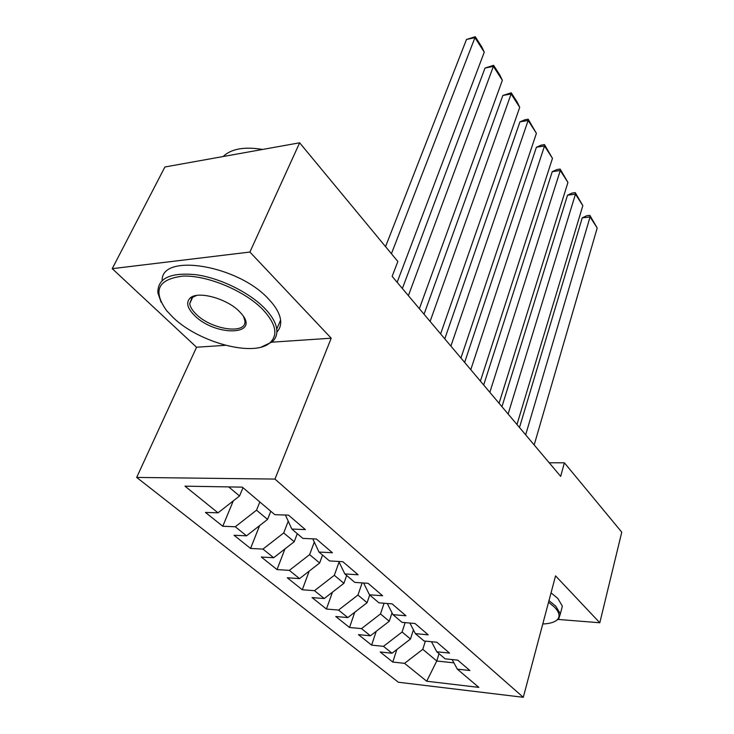 <?xml version="1.0" encoding="UTF-8"?>
<svg xmlns="http://www.w3.org/2000/svg" width="734" height="734" viewBox="0 0 734 734"><rect width="100%" height="100%" fill="white"/><g stroke="black" fill="none" stroke-linecap="round" stroke-linejoin="round"><path stroke-width="1.1" d="M136.671 477.421L398.36 682.235L523.296 697.3L274.956 479.073L136.671 477.421L196.556 347.237L225.421 345.301M271.8 342.182L331.217 338.2L249.899 252.046L112.238 268.672L196.556 347.237M112.238 268.672L164.902 166.985L299.646 142.8L249.899 252.046M439.005 653.655L436.767 661.013L426.711 681.225L478.852 687.391L457.3 669.142L469.888 670.527L457.777 660.15L445.107 658.82L436.794 651.783L449.52 653.086L436.868 642.241L424.05 640.993L415.361 633.644L428.234 634.846L414.994 623.496L402.03 622.359L392.938 614.661L405.957 615.762L392.084 603.871L378.983 602.843L369.459 594.779L382.616 595.76L368.064 583.301L354.825 582.392L344.833 573.933L358.128 574.786L342.851 561.703L329.474 560.932L318.987 552.051L332.419 552.757L316.363 539.004L302.848 538.389L291.82 529.049L305.381 529.599L288.49 515.121L274.837 514.681L242.312 487.137L184.977 486.165L218.026 512.837L205.456 512.424L222.778 526.26L235.293 526.764L246.523 535.829L234.045 535.26L250.551 548.445L262.965 549.096L273.663 557.73L261.295 557.023L277.021 569.584L289.334 570.373L299.545 578.612L287.269 577.768L302.289 589.769L314.491 590.677L324.235 598.54L312.078 597.586L326.428 609.046L338.521 610.064L347.833 617.578L335.787 616.523L349.522 627.487L361.495 628.607L370.404 635.791L358.476 634.635L371.615 645.131L383.487 646.342L392.02 653.232L380.194 651.985L392.791 662.05L396.828 649.535M426.711 681.225L404.544 663.343L392.791 662.05M299.646 142.8L397.837 261.488L392.149 276.379L560.666 476.375L564.391 462.815L549.206 462.778M413.407 629.855L410.489 639.02L402.104 632.011L405.131 622.634M392.02 653.232L410.489 639.02M383.487 646.342L402.104 632.011M457.3 669.142L452.162 659.563M392.029 612.862L389.259 621.258L380.506 613.936L384.075 603.247M370.404 635.791L389.259 621.258M361.495 628.607L380.506 613.936M436.794 651.783L431.482 641.718M369.716 594.999L367.092 602.706L357.944 595.054L362.146 582.888M347.833 617.578L367.092 602.706M338.521 610.064L357.944 595.054M415.361 633.644L409.884 623.047M346.668 575.484L343.907 583.31L334.337 575.3L339.08 562.051M324.235 598.54L343.907 583.31M314.491 590.677L334.337 575.3M392.938 614.661L387.277 603.495M322.547 555.069L319.648 563.006L309.62 554.62L314.29 542.068M299.545 578.612L319.648 563.006M289.334 570.373L309.62 554.62M369.459 594.779L363.605 582.989M297.288 533.682L294.224 541.729L283.709 532.939L288.242 521.213M273.663 557.73L294.224 541.729M262.965 549.096L283.709 532.939M344.833 573.933L338.796 561.464M270.791 511.249L267.552 519.415L256.524 510.185L259.827 501.964M246.523 535.829L267.552 519.415M235.293 526.764L256.524 510.185M318.987 552.051L312.767 538.839M242.963 487.697L239.55 495.982L228.705 486.908M218.026 512.837L239.55 495.982M291.82 529.049L285.416 515.02M558.189 619.441L599.806 622.762L621.762 532.159L564.391 462.815M331.217 338.2L274.956 479.073M599.806 622.762L555.555 575.869L523.296 697.3M425.353 641.121L422.793 649.324L436.767 661.013L453.924 662.848M404.544 663.343L422.793 649.324M222.778 526.26L233.265 500.9M250.551 548.445L259.643 525.59M277.021 569.584L284.93 548.959M302.289 589.769L309.179 571.125M326.428 609.046L332.447 592.182M349.522 627.487L354.779 612.22M371.615 645.131L376.221 631.313M391.424 253.735L474.953 37.636L466.494 39.48L385.552 246.633M397.149 282.315L484.275 52.151L474.953 37.636L475.247 36.7L481.752 46.848L484.275 52.151M466.494 39.48L475.247 36.7M408.388 295.655L493.404 66.372L485.027 68.051L402.37 288.517M419.371 308.684L502.35 80.3L493.404 66.372L493.597 65.317L499.854 75.061L502.35 80.3M485.027 68.051L493.597 65.317M430.106 321.428L511.121 93.961L502.836 95.493L424.041 314.235M440.611 333.897L519.718 107.347L511.121 93.961L511.231 92.796L517.231 102.154L519.718 107.347M502.836 95.493L511.231 92.796M172.94 317.354C199.088 342.888 254.9 357.55 270.268 342.466C278.269 334.603 275.8 323.639 262.864 309.583C244.853 290.921 207.704 275.232 183.161 276.094C157.948 279.085 152.415 290.581 166.59 310.601L172.94 317.354M161.095 302.188L157.856 292.738C157.581 278.305 170.224 272.286 195.804 274.681C219.925 277.975 249.147 292.325 264.579 308.225C271.819 315.739 275.865 322.712 276.727 329.171C277.324 334.392 275.773 338.649 272.085 341.943L261.377 347.017M194.528 315.492C187.262 308.188 185.803 302.38 190.143 298.05C197.795 290.545 227.09 298.545 239.468 311.601L241.449 313.757C260.781 335.741 215.337 336.722 194.528 315.492M196.492 295.481L192.042 297.591L189.702 303.601C190.161 306.931 192.317 310.454 196.171 314.189C211.676 330.025 247.56 334.924 244.817 320.501L243.587 316.666M162.15 280.48C161.306 252.615 238.229 265.249 268.58 299.059C275.755 306.592 279.764 313.611 280.59 320.116C281.113 324.887 279.865 328.878 276.846 332.08M223.09 156.544C231.201 148.8 244.376 146.433 262.616 149.452M542.775 623.983C549.876 623.689 554.748 622.23 557.381 619.606C560.299 616.404 559.345 612.266 554.528 607.192L548.555 602.229M548.977 600.614L555.812 606.211L560.354 613.853L558.712 618.946L555.124 621.303M551.041 592.843L557.84 598.458L562.345 606.165L561.152 610.789M450.887 346.09L528.141 120.468L519.947 121.862L444.786 338.842M460.934 358.018L536.407 133.34L528.141 120.468L528.177 119.211L536.407 133.34M519.947 121.862L524.902 119.77L528.177 119.211M470.778 369.697L544.518 145.974L536.416 147.231L464.64 362.412M480.403 381.12L552.473 158.361L544.518 145.974L544.472 144.616L552.473 158.361M536.416 147.231L541.242 145.13L544.472 144.616M489.835 392.314L560.281 170.517L552.262 171.655L483.678 385.011M499.074 403.278L567.933 182.445L560.281 170.517L560.161 169.077L567.933 182.445M552.262 171.655L556.968 169.536L560.161 169.077M508.121 414.013L575.456 194.152L567.529 195.18L501.946 406.691M516.984 424.527L582.833 205.648L575.456 194.152L575.282 192.638L582.833 205.648M567.529 195.18L572.116 193.06L575.282 192.638M525.663 434.84L590.081 216.934L582.245 217.86L519.489 427.509M534.178 444.942L597.201 228.026L590.081 216.934L589.852 215.356L597.201 228.026M582.245 217.86L586.723 215.732L589.852 215.356M270.268 342.466L272.085 341.943M192.042 297.591L190.143 298.05M189.702 303.601L192.813 297.022M280.59 320.116L276.727 329.171M557.381 619.606L558.712 618.946M562.345 606.165L560.354 613.853"/></g></svg>
